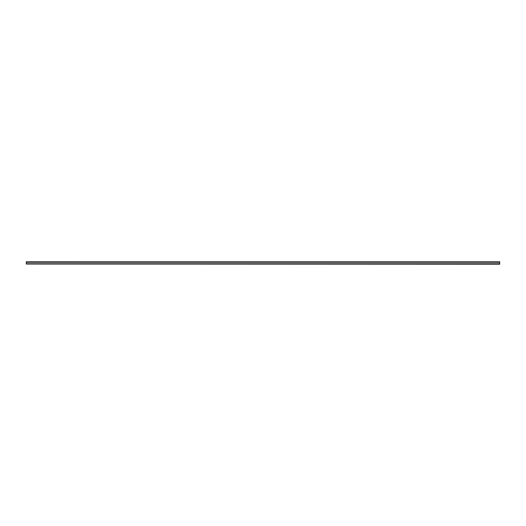 <?xml version="1.0" encoding="UTF-8"?>
<svg xmlns="http://www.w3.org/2000/svg" width="526" height="526" viewBox="0 0 526 526"><rect width="100%" height="100%" fill="white"/><g stroke="black" fill="none" stroke-linecap="round" stroke-linejoin="round"><path stroke-width="0.79" d="M499.7 264.183L26.3 264.026L499.7 264.183M499.7 262.244L26.3 262.244L26.3 261.816L499.7 261.816L499.7 263.947L26.3 264.026M26.3 262.244L26.3 263.947M26.3 263.756L499.7 263.756"/></g></svg>
